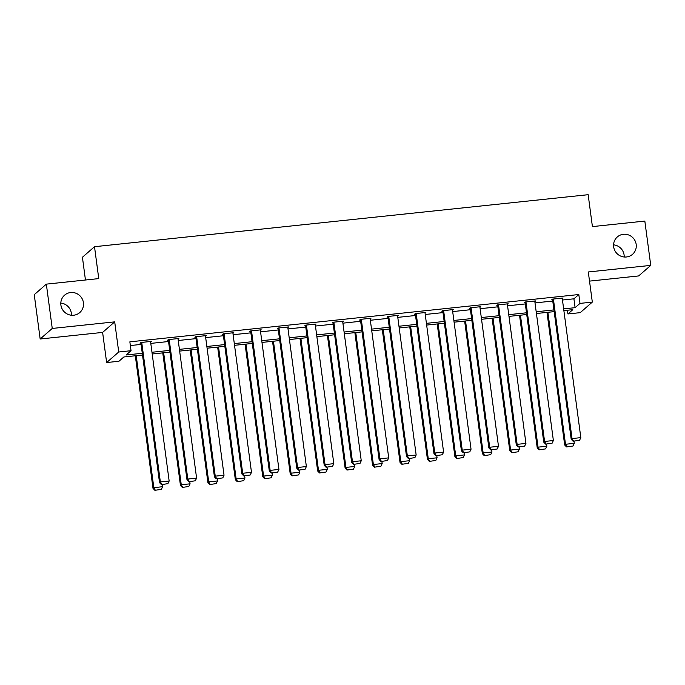 <?xml version="1.0" encoding="UTF-8"?>
<svg xmlns="http://www.w3.org/2000/svg" width="685" height="685" viewBox="0 0 685 685"><rect width="100%" height="100%" fill="white"/><g stroke="black" fill="none" stroke-linecap="round" stroke-linejoin="round"><path stroke-width="1.03" d="M60.811 303.07A11.551 11.217 -131.1 0 1 71.428 315.237M83.424 302.693A11.551 11.217 -131.1 0 1 68.243 314.466A11.551 11.217 -131.1 0 1 64.57 295.175A11.551 11.217 -131.1 0 1 83.424 302.693M613.572 244.836A11.551 11.217 -131.1 0 1 624.189 256.995M636.185 244.451A11.551 11.217 -131.1 0 1 621.004 256.224A11.551 11.217 -131.1 0 1 617.331 236.933A11.551 11.217 -131.1 0 1 636.185 244.451M142.506 355.01L123.848 356.979L118.95 361.252L106.637 362.553L118.728 352.004L131.04 350.703L126.143 354.984L142.274 353.28M102.613 332.413L114.703 321.864L52.248 328.449L46.34 284.129L34.25 294.678L40.167 338.998L102.613 332.413L106.637 362.553M85.454 280.011L82.423 257.252L94.504 246.703L588.158 194.694L592.414 226.598L644.833 221.075L650.75 265.386L588.295 271.971L592.319 302.102L580.229 312.651L567.916 313.944L572.814 309.671L563.866 310.613M589.52 281.115L638.66 275.935L650.75 265.386M567.42 310.236L567.916 313.944M52.248 328.449L40.167 338.998M562.453 300.021L573.919 298.814L578.816 294.533L129.859 341.841L131.04 350.703M130.356 345.548L141.093 344.418M150.794 343.399L168.536 341.524M178.237 340.505L195.987 338.63M205.68 337.611L223.43 335.744M233.123 334.717L250.873 332.85M260.565 331.831L278.315 329.956M288.008 328.937L305.758 327.07M315.46 326.043L333.21 324.176M342.902 323.157L360.652 321.282M370.345 320.263L388.095 318.388M397.788 317.369L415.538 315.502M425.231 314.475L442.981 312.608M452.682 311.589L470.424 309.714M480.125 308.695L497.875 306.829M507.568 305.801L525.318 303.934M535.011 302.916L552.761 301.04M562.282 298.711L563.079 298.009L552.521 299.122L551.708 299.833L552.589 299.747M534.839 301.597L535.636 300.903L525.078 302.017L524.265 302.727L525.147 302.633M507.397 304.491L508.193 303.798L497.635 304.911L496.822 305.621L497.695 305.527M479.945 307.385L480.75 306.683L470.193 307.796L469.379 308.515L470.252 308.421M452.502 310.279L453.299 309.577L442.75 310.69L441.928 311.401L442.81 311.307M425.06 313.165L425.856 312.471L415.307 313.584L414.485 314.295L415.367 314.201M397.617 316.059L398.413 315.365L387.856 316.47L387.042 317.189L387.924 317.095M370.174 318.953L370.97 318.251L360.413 319.364L359.599 320.075L360.481 319.989M342.723 321.839L343.527 321.145L332.97 322.258L332.156 322.969L333.03 322.875M315.28 324.733L316.085 324.039L305.527 325.152L304.705 325.863L305.587 325.769M287.837 327.627L288.633 326.925L278.084 328.038L277.262 328.757L278.144 328.663M260.394 330.521L261.19 329.819L250.633 330.932L249.819 331.643L250.701 331.549M232.951 333.407L233.748 332.713L223.19 333.826L222.377 334.537L223.259 334.443M205.5 336.301L206.305 335.607L195.747 336.712L194.934 337.431L195.807 337.337M178.057 339.195L178.862 338.493L168.304 339.606L167.482 340.317L168.364 340.231M150.614 342.08L151.411 341.387L140.862 342.5L140.04 343.211L140.922 343.117M114.703 321.864L118.728 352.004M578.816 294.533L579.998 303.395L592.319 302.102M46.34 284.129L98.76 278.607L94.504 246.703M554.174 311.632L536.423 313.507M526.731 314.526L508.981 316.393M499.288 317.42L481.538 319.287M471.845 320.306L454.095 322.181M444.394 323.2L426.652 325.075M416.951 326.094L399.201 327.961M389.508 328.988L371.758 330.855M362.065 331.874L344.315 333.749M334.623 334.768L316.872 336.635M307.171 337.662L289.43 339.529M279.728 340.548L261.978 342.423M252.285 343.442L234.535 345.317M224.843 346.336L207.093 348.203M197.4 349.23L179.65 351.097M169.948 352.116L152.207 353.991M563.635 308.884L575.1 307.676L579.998 303.395M151.976 352.261L169.726 350.386M179.419 349.367L197.169 347.5M206.861 346.473L224.611 344.606M234.304 343.579L252.054 341.712M261.747 340.693L279.497 338.818M289.198 337.799L306.94 335.933M316.641 334.905L334.391 333.038M344.084 332.019L361.834 330.144M371.527 329.125L389.277 327.259M398.97 326.231L416.72 324.365M426.421 323.346L444.163 321.47M453.864 320.452L471.614 318.576M481.307 317.557L499.057 315.691M508.749 314.663L526.5 312.797M536.192 311.778L553.942 309.903M573.919 298.814L575.1 307.676M562.205 298.103L580.82 437.638L572.026 438.571L571.204 439.282L573.08 441.234L579.561 440.301L573.08 441.234M552.504 299.139L571.204 439.282M553.403 299.028L572.026 438.571L573.405 440.952M579.561 440.301L580.82 437.638M546.981 312.394L564.671 444.985L565.493 444.274L547.88 312.3M573.987 441.14L574.287 443.341L573.028 446.003L566.546 446.937L573.028 446.003M566.872 446.646L565.493 444.274L574.287 443.341M566.546 446.937L564.671 444.985M534.754 300.998L553.377 440.532L544.575 441.457L543.762 442.176L545.637 444.128L552.119 443.186L545.637 444.128M525.061 302.034L543.762 442.176M525.96 301.922L544.575 441.457L545.962 443.837M552.119 443.186L553.377 440.532M507.311 303.892L525.934 443.426L517.132 444.351L516.319 445.062L518.185 447.014L524.676 446.081L518.185 447.014M497.618 304.919L516.319 445.062M498.517 304.816L517.132 444.351L518.519 446.731M524.676 446.081L525.934 443.426M519.538 315.288L537.228 447.879L538.042 447.159L520.437 315.194M546.544 444.026L546.844 446.235L545.585 448.889L539.104 449.822L545.585 448.889M539.429 449.54L538.042 447.159L546.844 446.235M539.104 449.822L537.228 447.879M492.095 318.174L509.786 450.764L510.599 450.054L492.994 318.08M519.102 446.92L519.393 449.129L518.143 451.783L511.652 452.716L518.143 451.783M511.986 452.434L510.599 450.054L519.393 449.129M511.652 452.716L509.786 450.764M479.868 306.777L498.483 446.32L489.689 447.245L488.876 447.956L490.743 449.908L497.233 448.975L490.743 449.908M470.175 307.813L488.876 447.956M471.074 307.711L489.689 447.245L491.068 449.625M497.233 448.975L498.483 446.32M452.425 309.671L471.04 449.206L462.247 450.139L461.425 450.85L463.3 452.802L469.782 451.869L463.3 452.802M442.733 310.707L461.425 450.85M443.623 310.596L462.247 450.139L463.625 452.511M469.782 451.869L471.04 449.206M424.983 312.565L443.597 452.1L434.804 453.025L433.982 453.735L435.857 455.688L442.339 454.754L435.857 455.688M415.281 313.602L433.982 453.735M416.18 313.49L434.804 453.025L436.182 455.405M442.339 454.754L443.597 452.1M464.644 321.068L482.343 453.658L483.156 452.948L465.543 320.974M491.659 449.814L491.95 452.014L490.7 454.677L484.209 455.611L490.7 454.677M484.535 455.328L483.156 452.948L491.95 452.014M484.209 455.611L482.343 453.658M437.201 323.962L454.891 456.553L455.713 455.833L438.1 323.868M464.216 452.699L464.507 454.908L463.248 457.571L456.767 458.505L463.248 457.571M457.092 458.214L455.713 455.833L464.507 454.908M456.767 458.505L454.891 456.553M409.758 326.848L427.449 459.438L428.271 458.727L410.657 326.754M436.773 455.594L437.064 457.803L435.806 460.457L429.324 461.39L435.806 460.457M429.649 461.108L428.271 458.727L437.064 457.803M429.324 461.39L427.449 459.438M382.316 329.742L400.006 462.332L400.819 461.621L383.215 329.648M409.322 458.488L409.621 460.697L408.363 463.351L401.881 464.284L408.363 463.351M402.206 464.002L400.819 461.621L409.621 460.697M401.881 464.284L400.006 462.332M354.873 332.636L372.563 465.226L373.376 464.516L355.772 332.542M381.879 461.382L382.179 463.582L380.92 466.245L374.43 467.179L380.92 466.245M374.763 466.887L373.376 464.516L382.179 463.582M374.43 467.179L372.563 465.226M327.43 335.53L345.12 468.12L345.934 467.401L328.329 335.427M354.436 464.267L354.727 466.476L353.477 469.131L346.987 470.064L353.477 469.131M347.312 469.782L345.934 467.401L354.727 466.476M346.987 470.064L345.12 468.12M299.979 338.416L317.669 471.006L318.491 470.295L300.878 338.322M326.993 467.161L327.284 469.371L326.026 472.025L319.544 472.958L326.026 472.025M319.869 472.676L318.491 470.295L327.284 469.371M319.544 472.958L317.669 471.006M272.536 341.31L290.226 473.9L291.048 473.189L273.435 341.216M299.55 470.056L299.842 472.256L298.583 474.919L292.101 475.852L298.583 474.919M292.426 475.57L291.048 473.189L299.842 472.256M292.101 475.852L290.226 473.9M245.093 344.204L262.783 476.794L263.597 476.075L245.992 344.11M272.099 472.941L272.399 475.15L271.14 477.805L264.658 478.746L271.14 477.805M264.984 478.455L263.597 476.075L272.399 475.15M264.658 478.746L262.783 476.794M217.65 347.089L235.34 479.68L236.154 478.969L218.549 346.995M244.656 475.835L244.956 478.044L243.697 480.699L237.215 481.632L243.697 480.699M237.541 481.349L236.154 478.969L244.956 478.044M237.215 481.632L235.34 479.68M190.207 349.984L207.898 482.574L208.711 481.863L191.106 349.889M217.213 478.729L217.505 480.938L216.254 483.593L209.764 484.526L216.254 483.593M210.089 484.244L208.711 481.863L217.505 480.938M209.764 484.526L207.898 482.574M162.756 352.878L180.455 485.468L181.268 484.757L163.655 352.784M189.771 481.623L190.062 483.824L188.803 486.487L182.321 487.42L188.803 486.487M182.647 487.129L181.268 484.757L190.062 483.824M182.321 487.42L180.455 485.468M397.531 315.451L416.155 454.994L407.352 455.919L406.539 456.63L408.414 458.582L414.896 457.649L408.414 458.582M387.838 316.487L406.539 456.63M388.737 316.384L407.352 455.919L408.739 458.299M414.896 457.649L416.155 454.994M370.088 318.345L388.712 457.88L379.91 458.813L379.096 459.524L380.971 461.476L387.453 460.543L380.971 461.476M360.396 319.381L379.096 459.524M361.295 319.27L379.91 458.813L381.297 461.185M387.453 460.543L388.712 457.88M342.646 321.239L361.26 460.774L352.467 461.699L351.653 462.418L353.52 464.37L360.01 463.428L353.52 464.37M332.953 322.275L351.653 462.418M333.852 322.164L352.467 461.699L353.845 464.079M360.01 463.428L361.26 460.774M315.203 324.133L333.818 463.668L325.024 464.593L324.21 465.303L326.077 467.256L332.559 466.322L326.077 467.256M305.51 325.161L324.21 465.303M306.409 325.058L325.024 464.593L326.402 466.973M332.559 466.322L333.818 463.668M287.76 327.019L306.375 466.562L297.581 467.487L296.759 468.197L298.634 470.15L305.116 469.216L298.634 470.15M278.067 328.055L296.759 468.197M278.958 327.944L297.581 467.487L298.96 469.867M305.116 469.216L306.375 466.562M260.309 329.913L278.932 469.448L270.138 470.372L269.316 471.092L271.192 473.044L277.673 472.111L271.192 473.044M250.616 330.949L269.316 471.092M251.515 330.838L270.138 470.372L271.517 472.753M277.673 472.111L278.932 469.448M232.866 332.807L251.489 472.342L242.687 473.267L241.874 473.977L243.749 475.929L250.231 474.996L243.749 475.929M223.173 333.843L241.874 473.977M224.072 333.732L242.687 473.267L244.074 475.647M250.231 474.996L251.489 472.342M205.423 335.693L224.038 475.236L215.244 476.161L214.431 476.871L216.297 478.824L222.788 477.89L216.297 478.824M195.73 336.729L214.431 476.871M196.629 336.626L215.244 476.161L216.631 478.541M222.788 477.89L224.038 475.236M177.98 338.587L196.595 478.121L187.801 479.055L186.988 479.765L188.855 481.718L195.336 480.784L188.855 481.718M168.287 339.623L186.988 479.765M169.186 339.512L187.801 479.055L189.18 481.427M195.336 480.784L196.595 478.121M150.537 341.481L169.152 481.016L160.358 481.94L159.536 482.66L161.412 484.603L167.893 483.67L161.412 484.603M140.845 342.517L159.536 482.66M141.735 342.406L160.358 481.94L161.737 484.321M167.893 483.67L169.152 481.016M135.313 355.772L153.003 488.354L153.825 487.643L136.212 355.669M162.328 484.509L162.619 486.718L161.36 489.373L154.878 490.306L161.36 489.373M155.204 490.023L153.825 487.643L162.619 486.718M154.878 490.306L153.003 488.354"/></g></svg>
